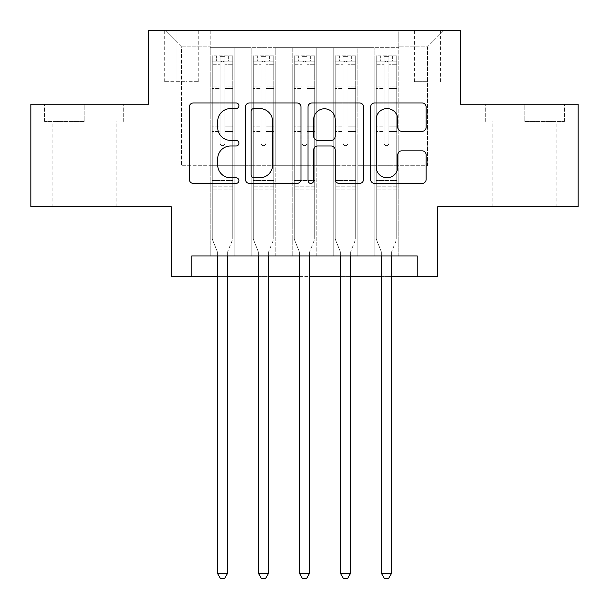 <?xml version="1.0" encoding="UTF-8"?>
<svg xmlns="http://www.w3.org/2000/svg" width="609" height="609" viewBox="0 0 609 609"><rect width="100%" height="100%" fill="white"/><g stroke="black" fill="none" stroke-linecap="round" stroke-linejoin="round"><path stroke-width="0.46" stroke-dasharray="3.04 2.28" d="M238.911 105.76A2.817 2.817 0 0 0 236.094 102.944L193.342 102.944A4.027 4.027 0 0 0 189.315 106.971L189.315 179.404A4.027 4.027 0 0 0 193.342 183.423L236.094 183.423A2.817 2.817 0 0 0 238.911 180.607A2.817 2.817 0 0 0 236.094 177.79L230.56 177.79A12.873 12.873 0 0 1 217.687 164.917L217.687 158.88A12.873 12.873 0 0 1 230.56 146L236.094 146A2.817 2.817 0 0 0 238.911 143.184A2.817 2.817 0 0 0 236.094 140.367L230.56 140.367A12.873 12.873 0 0 1 217.687 127.494L217.687 121.457A12.873 12.873 0 0 1 230.56 108.577L236.094 108.577A2.817 2.817 0 0 0 238.911 105.76M524.844 121.457L564.406 121.457L524.844 121.457L524.844 104.238L564.406 104.238L485.289 104.238L524.844 104.238L524.844 121.457M524.844 206.725L556.824 206.725L524.844 206.725M427.488 30.45L414.364 30.45L427.488 30.45M427.488 81.69L414.364 81.69L427.488 81.69M84.156 121.457L44.594 121.457L84.156 121.457L84.156 104.238L123.711 104.238L44.594 104.238L84.156 104.238L84.156 121.457M84.156 206.725L52.176 206.725L84.156 206.725M578.139 104.238L578.139 206.725L437.734 206.725L437.734 276.417L171.266 276.417L171.266 206.725L30.861 206.725L30.861 104.238L148.718 104.238L148.718 30.45L460.282 30.45L460.282 104.238L578.139 104.238M398.788 255.925L398.788 47.669L210.212 47.669L210.212 255.925L234.808 255.925L210.212 255.925L234.808 255.925L210.212 255.925L210.212 47.669L234.808 47.669L234.808 255.925L234.808 47.669L234.808 165.732L251.205 165.732L234.808 165.732L234.808 47.669L210.212 47.669L398.788 47.669L398.788 255.925L374.192 255.925L374.192 47.669L333.199 47.669L333.199 255.925L333.199 47.669L357.795 47.669L357.795 255.925L357.795 47.669L357.795 165.732L357.795 47.669L374.192 47.669L374.192 255.925L398.788 255.925L374.192 255.925L398.788 255.925L398.788 46.847L398.788 165.732L427.488 165.732L427.488 46.847L398.788 46.847L427.488 46.847L427.488 165.732L398.788 165.732L398.788 134.985L398.788 255.925M333.199 255.925L357.795 255.925L333.199 255.925L357.795 255.925L333.199 255.925L333.199 134.985L333.199 165.732L316.802 165.732L316.802 64.067L316.802 165.732L333.199 165.732L333.199 64.067L333.199 165.732L374.192 165.732L357.795 165.732L357.795 134.985L357.795 165.732L333.199 165.732L333.199 134.985L357.795 134.985L357.795 255.925L357.795 134.985L333.199 134.985L333.199 255.925M316.802 255.925L316.802 47.669L292.198 47.669L292.198 255.925L292.198 47.669L316.802 47.669L316.802 255.925L292.198 255.925L316.802 255.925L292.198 255.925L316.802 255.925L316.802 134.985L316.802 255.925M275.801 255.925L275.801 47.669L251.205 47.669L251.205 255.925L251.205 47.669L275.801 47.669L275.801 255.925L251.205 255.925L275.801 255.925L251.205 255.925L275.801 255.925L275.801 134.985L275.801 255.925M374.192 64.067L374.192 165.732L374.192 47.669L374.192 64.067L357.795 64.067L374.192 64.067M275.801 64.067L275.801 165.732L275.801 47.669L275.801 64.067L292.198 64.067L292.198 165.732L275.801 165.732L292.198 165.732L292.198 47.669L275.801 47.669L292.198 47.669L292.198 64.067L275.801 64.067M191.766 276.417L191.766 255.925L191.766 276.417L191.766 255.925L417.234 255.925L191.766 255.925L417.234 255.925L417.234 276.417M177.006 30.45L164.301 30.45L177.006 30.45L177.006 81.69L164.301 81.69L186.027 81.69L177.006 81.69L177.006 30.45M186.027 30.45L198.732 30.45L186.027 30.45L186.027 81.69L198.732 81.69L186.027 81.69L186.027 30.45M398.788 30.45L210.212 30.45L443.885 30.45L398.788 30.45L398.788 47.669L398.788 30.45M210.212 30.45L165.115 30.45L210.212 30.45L210.212 165.732L181.512 165.732L181.512 46.847L210.212 46.847L181.512 46.847L165.115 30.45L181.512 46.847L181.512 165.732L210.212 165.732L210.212 30.45M251.205 64.067L251.205 165.732L251.205 47.669L234.808 47.669L251.205 47.669L251.205 64.067L234.808 64.067L251.205 64.067M333.199 47.669L316.802 47.669L316.802 64.067L316.802 47.669L333.199 47.669L333.199 64.067L333.199 47.669M217.383 276.417L227.637 276.417M258.383 276.417L268.63 276.417M299.377 276.417L309.623 276.417M340.37 276.417L350.617 276.417M381.363 276.417L391.617 276.417M292.198 165.732L316.802 165.732L292.198 165.732L292.198 134.985L292.198 165.732M251.205 165.732L275.801 165.732L275.801 134.985L275.801 165.732L251.205 165.732L251.205 134.985L275.801 134.985L251.205 134.985L251.205 255.925L251.205 165.732M210.212 165.732L234.808 165.732L234.808 134.985L234.808 255.925L234.808 134.985L234.808 165.732L210.212 165.732L210.212 134.985L234.808 134.985L210.212 134.985L210.212 255.925L210.212 165.732M374.192 165.732L398.788 165.732L374.192 165.732L374.192 134.985L374.192 165.732M210.212 134.985L234.808 134.985L210.212 134.985M251.205 134.985L275.801 134.985L251.205 134.985M292.198 134.985L316.802 134.985L292.198 134.985L292.198 255.925L292.198 134.985L316.802 134.985L292.198 134.985M333.199 134.985L357.795 134.985L333.199 134.985M374.192 134.985L398.788 134.985L374.192 134.985L374.192 255.925L374.192 134.985L398.788 134.985L374.192 134.985M443.885 30.45L427.488 46.847L443.885 30.45M44.594 121.457L44.594 104.238L44.594 121.457M123.711 121.457L123.711 104.238L123.711 121.457M564.406 121.457L564.406 104.238L564.406 121.457M485.289 121.457L485.289 104.238L485.289 121.457M300.975 179.404L300.975 106.971A4.027 4.027 0 0 0 296.956 102.944L249.469 102.944A4.027 4.027 0 0 0 245.45 106.971L245.45 179.404A4.027 4.027 0 0 0 249.469 183.423L296.956 183.423A4.027 4.027 0 0 0 300.975 179.404M253.9 108.577A2.817 2.817 0 0 0 251.083 111.394L251.083 174.973A2.817 2.817 0 0 0 253.9 177.79L259.731 177.79A12.873 12.873 0 0 0 272.611 164.917L272.611 121.457A12.873 12.873 0 0 0 259.731 108.577L253.9 108.577M312.044 102.944L359.531 102.944A4.027 4.027 0 0 1 363.55 106.971L363.55 179.404A4.027 4.027 0 0 1 359.531 183.423L339.205 183.423A4.027 4.027 0 0 1 335.186 179.404L335.186 150.027A4.027 4.027 0 0 0 331.159 146L317.677 146A4.027 4.027 0 0 0 313.658 150.027L313.658 180.607A2.817 2.817 0 0 1 310.841 183.423A2.817 2.817 0 0 1 308.025 180.607L308.025 106.971A4.027 4.027 0 0 1 312.044 102.944M335.186 119.547A10.764 10.764 0 0 0 324.422 108.783A10.764 10.764 0 0 0 313.658 119.547L313.658 136.347A4.027 4.027 0 0 0 317.677 140.367L331.159 140.367A4.027 4.027 0 0 0 335.186 136.347L335.186 119.547M401.78 131.316L422.098 131.316A4.027 4.027 0 0 0 426.125 127.289L426.125 106.971A4.027 4.027 0 0 0 422.098 102.944L374.619 102.944A4.027 4.027 0 0 0 370.592 106.971L370.592 179.404A4.027 4.027 0 0 0 374.619 183.423L422.098 183.423A4.027 4.027 0 0 0 426.125 179.404L426.125 154.853A4.027 4.027 0 0 0 422.098 150.834L401.78 150.834A4.027 4.027 0 0 0 397.753 154.853L397.753 167.026A10.764 10.764 0 0 1 386.989 177.79A10.764 10.764 0 0 1 376.225 167.026L376.225 119.341A10.764 10.764 0 0 1 386.989 108.577A10.764 10.764 0 0 1 397.753 119.341L397.753 127.289A4.027 4.027 0 0 0 401.78 131.316M220.055 143.184A2.459 2.459 0 0 0 222.513 145.642A2.459 2.459 0 0 1 220.055 143.184L220.055 139.073L220.055 143.184A2.459 2.459 0 0 0 222.513 145.642A2.459 2.459 0 0 0 224.972 143.184A2.459 2.459 0 0 1 222.513 145.642A2.459 2.459 0 0 0 224.972 143.184L224.972 139.073L224.972 143.184A2.459 2.459 0 0 1 222.513 145.642A2.459 2.459 0 0 1 220.055 143.184L220.055 131.491L220.055 143.184M217.383 255.925L217.383 252.644A4.103 4.103 0 0 0 217.093 251.114A4.103 4.103 0 0 1 217.383 252.644A4.103 4.103 0 0 0 217.093 251.114L212.259 239.116L217.093 251.114L212.259 239.116L212.259 139.073L212.259 180.492L212.259 139.073L220.055 139.073L212.259 139.073L220.055 139.073L212.259 139.073L212.259 126.162L220.055 126.162L212.259 126.162L212.259 88.442L220.055 88.442L212.259 88.442L212.259 64.242L220.055 64.242L212.259 64.242L212.259 61.197L212.259 139.073L212.259 131.491L220.055 131.491L212.259 131.491L212.259 86.052L220.055 86.052L220.055 131.491L220.055 86.052L212.259 86.052L212.259 61.852L220.055 61.852L220.055 86.052L220.055 56.371L220.055 62.27L220.055 56.371L224.972 56.371L224.972 62.27C223.336 60.847 221.691 60.847 220.055 62.27L220.055 139.073L220.055 62.27C221.684 60.847 223.328 60.847 224.972 62.27L224.972 139.073L224.972 56.371L220.055 56.371L220.055 61.852L212.259 61.852L212.259 55.868L216.362 55.868L216.362 61.197L212.259 61.197L212.259 55.868L212.259 61.197L228.657 61.197L216.362 61.197L216.362 55.868L232.653 55.868L228.657 55.868L228.657 61.197L232.76 61.197L232.76 55.868L212.259 55.868L212.259 239.116L212.259 180.492L212.259 239.116L217.093 251.114A4.103 4.103 0 0 1 217.383 252.644L217.383 573.221L227.637 573.221L227.637 252.644A4.103 4.103 0 0 1 227.933 251.114L232.76 239.116L232.76 189.102L232.76 239.116L227.933 251.114A4.103 4.103 0 0 0 227.637 252.644A4.103 4.103 0 0 1 227.933 251.114A4.103 4.103 0 0 0 227.637 252.644L227.637 255.925M232.76 61.197L232.76 189.102L212.259 189.102L232.76 189.102L232.76 180.492L212.259 180.492L232.76 180.492L232.76 139.073L232.76 239.116L232.76 139.073L224.972 139.073L224.972 126.162L224.972 143.184L224.972 139.073L232.76 139.073L224.972 139.073L232.76 139.073L232.76 126.162L224.972 126.162L224.972 88.442L224.972 126.162L232.76 126.162L232.76 88.442L224.972 88.442L224.972 64.242L224.972 88.442L232.76 88.442L232.76 64.242L224.972 64.242L232.76 64.242L232.76 61.197L212.366 61.197L232.653 61.197L228.657 61.197L228.657 55.868L232.76 55.868L232.76 131.491L224.972 131.491L232.76 131.491L232.76 86.052L224.972 86.052L232.76 86.052L232.76 61.852L224.972 61.852L232.76 61.852L232.76 55.868L232.76 61.197M227.637 573.221L217.383 573.221L217.383 252.644L217.383 573.221L220.458 578.55L224.561 578.55L220.458 578.55L217.383 573.221L220.458 578.55L224.561 578.55L227.637 573.221L227.637 252.644L227.637 573.221L224.561 578.55L227.637 573.221L217.383 573.221M261.048 143.184A2.459 2.459 0 0 0 263.507 145.642A2.459 2.459 0 0 1 261.048 143.184L261.048 139.073L261.048 143.184A2.459 2.459 0 0 0 263.507 145.642A2.459 2.459 0 0 0 265.966 143.184A2.459 2.459 0 0 1 263.507 145.642A2.459 2.459 0 0 0 265.966 143.184L265.966 139.073L265.966 143.184A2.459 2.459 0 0 1 263.507 145.642A2.459 2.459 0 0 1 261.048 143.184L261.048 131.491L261.048 143.184M258.383 255.925L258.383 252.644A4.103 4.103 0 0 0 258.087 251.114A4.103 4.103 0 0 1 258.383 252.644A4.103 4.103 0 0 0 258.087 251.114L253.26 239.116L258.087 251.114L253.26 239.116L253.26 139.073L253.26 180.492L253.26 139.073L261.048 139.073L253.26 139.073L261.048 139.073L253.26 139.073L253.26 126.162L261.048 126.162L253.26 126.162L253.26 88.442L261.048 88.442L253.26 88.442L253.26 64.242L261.048 64.242L253.26 64.242L253.26 61.197L253.26 139.073L253.26 131.491L261.048 131.491L253.26 131.491L253.26 86.052L261.048 86.052L261.048 131.491L261.048 86.052L253.26 86.052L253.26 61.852L261.048 61.852L261.048 86.052L261.048 56.371L261.048 62.27L261.048 56.371L265.966 56.371L265.966 62.27C264.329 60.847 262.692 60.847 261.048 62.27L261.048 139.073L261.048 62.27C262.685 60.847 264.321 60.847 265.966 62.27L265.966 139.073L265.966 56.371L261.048 56.371L261.048 61.852L253.26 61.852L253.26 55.868L257.356 55.868L257.356 61.197L253.26 61.197L253.26 55.868L253.26 61.197L269.658 61.197L257.356 61.197L257.356 55.868L273.654 55.868L269.658 55.868L269.658 61.197L273.753 61.197L273.753 55.868L253.26 55.868L253.26 239.116L253.26 180.492L253.26 239.116L258.087 251.114A4.103 4.103 0 0 1 258.383 252.644L258.383 573.221L268.63 573.221L268.63 252.644A4.103 4.103 0 0 1 268.927 251.114L273.753 239.116L273.753 189.102L273.753 239.116L268.927 251.114A4.103 4.103 0 0 0 268.63 252.644A4.103 4.103 0 0 1 268.927 251.114A4.103 4.103 0 0 0 268.63 252.644L268.63 255.925M273.753 61.197L273.753 189.102L253.26 189.102L273.753 189.102L273.753 180.492L253.26 180.492L273.753 180.492L273.753 139.073L273.753 239.116L273.753 139.073L265.966 139.073L265.966 126.162L265.966 143.184L265.966 139.073L273.753 139.073L265.966 139.073L273.753 139.073L273.753 126.162L265.966 126.162L265.966 88.442L265.966 126.162L273.753 126.162L273.753 88.442L265.966 88.442L265.966 64.242L265.966 88.442L273.753 88.442L273.753 64.242L265.966 64.242L273.753 64.242L273.753 61.197L253.359 61.197L273.654 61.197L269.658 61.197L269.658 55.868L273.753 55.868L273.753 131.491L265.966 131.491L273.753 131.491L273.753 86.052L265.966 86.052L273.753 86.052L273.753 61.852L265.966 61.852L273.753 61.852L273.753 55.868L273.753 61.197M268.63 573.221L258.383 573.221L258.383 252.644L258.383 573.221L261.459 578.55L265.554 578.55L261.459 578.55L258.383 573.221L261.459 578.55L265.554 578.55L268.63 573.221L268.63 252.644L268.63 573.221L265.554 578.55L268.63 573.221L258.383 573.221M302.041 143.184A2.459 2.459 0 0 0 304.5 145.642A2.459 2.459 0 0 1 302.041 143.184L302.041 139.073L302.041 143.184A2.459 2.459 0 0 0 304.5 145.642A2.459 2.459 0 0 0 306.959 143.184A2.459 2.459 0 0 1 304.5 145.642A2.459 2.459 0 0 0 306.959 143.184L306.959 139.073L306.959 143.184A2.459 2.459 0 0 1 304.5 145.642A2.459 2.459 0 0 1 302.041 143.184L302.041 131.491L302.041 143.184M299.377 255.925L299.377 252.644A4.103 4.103 0 0 0 299.08 251.114A4.103 4.103 0 0 1 299.377 252.644A4.103 4.103 0 0 0 299.08 251.114L294.254 239.116L299.08 251.114L294.254 239.116L294.254 139.073L294.254 180.492L294.254 139.073L302.041 139.073L294.254 139.073L302.041 139.073L294.254 139.073L294.254 126.162L302.041 126.162L294.254 126.162L294.254 88.442L302.041 88.442L294.254 88.442L294.254 64.242L302.041 64.242L294.254 64.242L294.254 61.197L294.254 139.073L294.254 131.491L302.041 131.491L294.254 131.491L294.254 86.052L302.041 86.052L302.041 131.491L302.041 86.052L294.254 86.052L294.254 61.852L302.041 61.852L302.041 86.052L302.041 56.371L302.041 62.27L302.041 56.371L306.959 56.371L306.959 62.27C305.322 60.847 303.685 60.847 302.041 62.27L302.041 139.073L302.041 62.27C303.678 60.847 305.315 60.847 306.959 62.27L306.959 139.073L306.959 56.371L302.041 56.371L302.041 61.852L294.254 61.852L294.254 55.868L298.349 55.868L298.349 61.197L294.254 61.197L294.254 55.868L294.254 61.197L310.651 61.197L298.349 61.197L298.349 55.868L314.647 55.868L310.651 55.868L310.651 61.197L314.746 61.197L314.746 55.868L294.254 55.868L294.254 239.116L294.254 180.492L294.254 239.116L299.08 251.114A4.103 4.103 0 0 1 299.377 252.644L299.377 573.221L309.623 573.221L309.623 252.644A4.103 4.103 0 0 1 309.92 251.114L314.746 239.116L314.746 189.102L314.746 239.116L309.92 251.114A4.103 4.103 0 0 0 309.623 252.644A4.103 4.103 0 0 1 309.92 251.114A4.103 4.103 0 0 0 309.623 252.644L309.623 255.925M314.746 61.197L314.746 189.102L294.254 189.102L314.746 189.102L314.746 180.492L294.254 180.492L314.746 180.492L314.746 139.073L314.746 239.116L314.746 139.073L306.959 139.073L306.959 126.162L306.959 143.184L306.959 139.073L314.746 139.073L306.959 139.073L314.746 139.073L314.746 126.162L306.959 126.162L306.959 88.442L306.959 126.162L314.746 126.162L314.746 88.442L306.959 88.442L306.959 64.242L306.959 88.442L314.746 88.442L314.746 64.242L306.959 64.242L314.746 64.242L314.746 61.197L294.353 61.197L314.647 61.197L310.651 61.197L310.651 55.868L314.746 55.868L314.746 131.491L306.959 131.491L314.746 131.491L314.746 86.052L306.959 86.052L314.746 86.052L314.746 61.852L306.959 61.852L314.746 61.852L314.746 55.868L314.746 61.197M309.623 573.221L299.377 573.221L299.377 252.644L299.377 573.221L302.452 578.55L306.548 578.55L302.452 578.55L299.377 573.221L302.452 578.55L306.548 578.55L309.623 573.221L309.623 252.644L309.623 573.221L306.548 578.55L309.623 573.221L299.377 573.221M343.034 143.184A2.459 2.459 0 0 0 345.493 145.642A2.459 2.459 0 0 1 343.034 143.184L343.034 139.073L343.034 143.184A2.459 2.459 0 0 0 345.493 145.642A2.459 2.459 0 0 0 347.952 143.184A2.459 2.459 0 0 1 345.493 145.642A2.459 2.459 0 0 0 347.952 143.184L347.952 139.073L347.952 143.184A2.459 2.459 0 0 1 345.493 145.642A2.459 2.459 0 0 1 343.034 143.184L343.034 131.491L343.034 143.184M340.37 255.925L340.37 252.644A4.103 4.103 0 0 0 340.073 251.114A4.103 4.103 0 0 1 340.37 252.644A4.103 4.103 0 0 0 340.073 251.114L335.247 239.116L340.073 251.114L335.247 239.116L335.247 139.073L335.247 180.492L335.247 139.073L343.034 139.073L335.247 139.073L343.034 139.073L335.247 139.073L335.247 126.162L343.034 126.162L335.247 126.162L335.247 88.442L343.034 88.442L335.247 88.442L335.247 64.242L343.034 64.242L335.247 64.242L335.247 61.197L335.247 139.073L335.247 131.491L343.034 131.491L335.247 131.491L335.247 86.052L343.034 86.052L343.034 131.491L343.034 86.052L335.247 86.052L335.247 61.852L343.034 61.852L343.034 86.052L343.034 56.371L343.034 62.27L343.034 56.371L347.952 56.371L347.952 62.27C346.315 60.847 344.679 60.847 343.034 62.27L343.034 139.073L343.034 62.27C344.671 60.847 346.308 60.847 347.952 62.27L347.952 139.073L347.952 56.371L343.034 56.371L343.034 61.852L335.247 61.852L335.247 55.868L339.342 55.868L339.342 61.197L335.247 61.197L335.247 55.868L335.247 61.197L351.644 61.197L339.342 61.197L339.342 55.868L355.641 55.868L351.644 55.868L351.644 61.197L355.74 61.197L355.74 55.868L335.247 55.868L335.247 239.116L335.247 180.492L335.247 239.116L340.073 251.114A4.103 4.103 0 0 1 340.37 252.644L340.37 573.221L350.617 573.221L350.617 252.644A4.103 4.103 0 0 1 350.913 251.114L355.74 239.116L355.74 189.102L355.74 239.116L350.913 251.114A4.103 4.103 0 0 0 350.617 252.644A4.103 4.103 0 0 1 350.913 251.114A4.103 4.103 0 0 0 350.617 252.644L350.617 255.925M355.74 61.197L355.74 189.102L335.247 189.102L355.74 189.102L355.74 180.492L335.247 180.492L355.74 180.492L355.74 139.073L355.74 239.116L355.74 139.073L347.952 139.073L347.952 126.162L347.952 143.184L347.952 139.073L355.74 139.073L347.952 139.073L355.74 139.073L355.74 126.162L347.952 126.162L347.952 88.442L347.952 126.162L355.74 126.162L355.74 88.442L347.952 88.442L347.952 64.242L347.952 88.442L355.74 88.442L355.74 64.242L347.952 64.242L355.74 64.242L355.74 61.197L335.346 61.197L355.641 61.197L351.644 61.197L351.644 55.868L355.74 55.868L355.74 131.491L347.952 131.491L355.74 131.491L355.74 86.052L347.952 86.052L355.74 86.052L355.74 61.852L347.952 61.852L355.74 61.852L355.74 55.868L355.74 61.197M350.617 573.221L340.37 573.221L340.37 252.644L340.37 573.221L343.446 578.55L347.541 578.55L343.446 578.55L340.37 573.221L343.446 578.55L347.541 578.55L350.617 573.221L350.617 252.644L350.617 573.221L347.541 578.55L350.617 573.221L340.37 573.221M384.028 143.184A2.459 2.459 0 0 0 386.487 145.642A2.459 2.459 0 0 1 384.028 143.184L384.028 139.073L384.028 143.184A2.459 2.459 0 0 0 386.487 145.642A2.459 2.459 0 0 0 388.945 143.184A2.459 2.459 0 0 1 386.487 145.642A2.459 2.459 0 0 0 388.945 143.184L388.945 139.073L388.945 143.184A2.459 2.459 0 0 1 386.487 145.642A2.459 2.459 0 0 1 384.028 143.184L384.028 131.491L384.028 143.184M381.363 255.925L381.363 252.644A4.103 4.103 0 0 0 381.067 251.114A4.103 4.103 0 0 1 381.363 252.644A4.103 4.103 0 0 0 381.067 251.114L376.24 239.116L381.067 251.114L376.24 239.116L376.24 139.073L376.24 180.492L376.24 139.073L384.028 139.073L376.24 139.073L384.028 139.073L376.24 139.073L376.24 126.162L384.028 126.162L376.24 126.162L376.24 88.442L384.028 88.442L376.24 88.442L376.24 64.242L384.028 64.242L376.24 64.242L376.24 61.197L376.24 139.073L376.24 131.491L384.028 131.491L376.24 131.491L376.24 86.052L384.028 86.052L384.028 131.491L384.028 86.052L376.24 86.052L376.24 61.852L384.028 61.852L384.028 86.052L384.028 56.371L384.028 62.27L384.028 56.371L388.945 56.371L388.945 62.27C387.316 60.847 385.672 60.847 384.028 62.27L384.028 139.073L384.028 62.27C385.664 60.847 387.309 60.847 388.945 62.27L388.945 139.073L388.945 56.371L384.028 56.371L384.028 61.852L376.24 61.852L376.24 55.868L380.343 55.868L380.343 61.197L376.24 61.197L376.24 55.868L376.24 61.197L392.638 61.197L380.343 61.197L380.343 55.868L396.634 55.868L392.638 55.868L392.638 61.197L396.741 61.197L396.741 55.868L376.24 55.868L376.24 239.116L376.24 180.492L376.24 239.116L381.067 251.114A4.103 4.103 0 0 1 381.363 252.644L381.363 573.221L391.617 573.221L391.617 252.644A4.103 4.103 0 0 1 391.907 251.114L396.741 239.116L396.741 189.102L396.741 239.116L391.907 251.114A4.103 4.103 0 0 0 391.617 252.644A4.103 4.103 0 0 1 391.907 251.114A4.103 4.103 0 0 0 391.617 252.644L391.617 255.925M396.741 61.197L396.741 189.102L376.24 189.102L396.741 189.102L396.741 180.492L376.24 180.492L396.741 180.492L396.741 139.073L396.741 239.116L396.741 139.073L388.945 139.073L388.945 126.162L388.945 143.184L388.945 139.073L396.741 139.073L388.945 139.073L396.741 139.073L396.741 126.162L388.945 126.162L388.945 88.442L388.945 126.162L396.741 126.162L396.741 88.442L388.945 88.442L388.945 64.242L388.945 88.442L396.741 88.442L396.741 64.242L388.945 64.242L396.741 64.242L396.741 61.197L376.347 61.197L396.634 61.197L392.638 61.197L392.638 55.868L396.741 55.868L396.741 131.491L388.945 131.491L396.741 131.491L396.741 86.052L388.945 86.052L396.741 86.052L396.741 61.852L388.945 61.852L396.741 61.852L396.741 55.868L396.741 61.197M391.617 573.221L381.363 573.221L381.363 252.644L381.363 573.221L384.439 578.55L388.542 578.55L384.439 578.55L381.363 573.221L384.439 578.55L388.542 578.55L391.617 573.221L391.617 252.644L391.617 573.221L388.542 578.55L391.617 573.221L381.363 573.221M333.199 64.067L316.802 64.067L333.199 64.067M232.76 186.788L212.259 186.788L232.76 186.788M273.753 186.788L253.26 186.788L273.753 186.788M314.746 186.788L294.254 186.788L314.746 186.788M355.74 186.788L335.247 186.788L355.74 186.788M396.741 186.788L376.24 186.788L396.741 186.788M492.871 206.725L492.871 121.457M414.364 81.69L414.364 30.45M52.176 206.725L52.176 121.457M116.129 206.725L116.129 121.457M164.301 81.69L164.301 30.45M198.732 81.69L198.732 30.45M440.604 81.69L440.604 30.45M556.824 206.725L556.824 121.457"/><path stroke-width="0.91" d="M238.911 105.76A2.817 2.817 0 0 0 236.094 102.944L193.342 102.944A4.027 4.027 0 0 0 189.315 106.971L189.315 179.404A4.027 4.027 0 0 0 193.342 183.423L236.094 183.423A2.817 2.817 0 0 0 238.911 180.607A2.817 2.817 0 0 0 236.094 177.79L230.56 177.79A12.873 12.873 0 0 1 217.687 164.917L217.687 158.88A12.873 12.873 0 0 1 230.56 146L236.094 146A2.817 2.817 0 0 0 238.911 143.184A2.817 2.817 0 0 0 236.094 140.367L230.56 140.367A12.873 12.873 0 0 1 217.687 127.494L217.687 121.457A12.873 12.873 0 0 1 230.56 108.577L236.094 108.577A2.817 2.817 0 0 0 238.911 105.76M422.098 131.316A4.027 4.027 0 0 0 426.125 127.289L426.125 106.971A4.027 4.027 0 0 0 422.098 102.944L374.619 102.944A4.027 4.027 0 0 0 370.592 106.971L370.592 179.404A4.027 4.027 0 0 0 374.619 183.423L422.098 183.423A4.027 4.027 0 0 0 426.125 179.404L426.125 154.853A4.027 4.027 0 0 0 422.098 150.834L401.78 150.834A4.027 4.027 0 0 0 397.753 154.853L397.753 167.026A10.764 10.764 0 0 1 386.989 177.79A10.764 10.764 0 0 1 376.225 167.026L376.225 119.341A10.764 10.764 0 0 1 386.989 108.577A10.764 10.764 0 0 1 397.753 119.341L397.753 127.289A4.027 4.027 0 0 0 401.78 131.316L422.098 131.316M191.766 276.417L191.766 255.925L417.234 255.925L417.234 276.417L437.734 276.417L437.734 206.725L578.139 206.725L578.139 104.238L460.282 104.238L460.282 30.45L148.718 30.45L148.718 104.238L30.861 104.238L30.861 206.725L171.266 206.725L171.266 276.417L217.383 276.417M300.975 106.971A4.027 4.027 0 0 0 296.956 102.944L249.469 102.944A4.027 4.027 0 0 0 245.45 106.971L245.45 179.404A4.027 4.027 0 0 0 249.469 183.423L296.956 183.423A4.027 4.027 0 0 0 300.975 179.404L300.975 106.971M312.044 102.944L359.531 102.944A4.027 4.027 0 0 1 363.55 106.971L363.55 179.404A4.027 4.027 0 0 1 359.531 183.423L339.205 183.423A4.027 4.027 0 0 1 335.186 179.404L335.186 150.027A4.027 4.027 0 0 0 331.159 146L317.677 146A4.027 4.027 0 0 0 313.658 150.027L313.658 180.607A2.817 2.817 0 0 1 310.841 183.423A2.817 2.817 0 0 1 308.025 180.607L308.025 106.971A4.027 4.027 0 0 1 312.044 102.944M227.637 276.417L258.383 276.417M268.63 276.417L299.377 276.417M309.623 276.417L340.37 276.417M350.617 276.417L381.363 276.417M391.617 276.417L417.234 276.417M253.9 108.577A2.817 2.817 0 0 0 251.083 111.394L251.083 174.973A2.817 2.817 0 0 0 253.9 177.79L259.731 177.79A12.873 12.873 0 0 0 272.611 164.917L272.611 121.457A12.873 12.873 0 0 0 259.731 108.577L253.9 108.577M335.186 119.547A10.764 10.764 0 0 0 324.422 108.783A10.764 10.764 0 0 0 313.658 119.547L313.658 136.347A4.027 4.027 0 0 0 317.677 140.367L331.159 140.367A4.027 4.027 0 0 0 335.186 136.347L335.186 119.547M227.637 255.925L227.637 573.221L217.383 573.221L217.383 255.925M227.637 573.221L224.561 578.55L220.458 578.55L217.383 573.221M268.63 255.925L268.63 573.221L258.383 573.221L258.383 255.925M268.63 573.221L265.554 578.55L261.459 578.55L258.383 573.221M309.623 255.925L309.623 573.221L299.377 573.221L299.377 255.925M309.623 573.221L306.548 578.55L302.452 578.55L299.377 573.221M350.617 255.925L350.617 573.221L340.37 573.221L340.37 255.925M350.617 573.221L347.541 578.55L343.446 578.55L340.37 573.221M391.617 255.925L391.617 573.221L381.363 573.221L381.363 255.925M391.617 573.221L388.542 578.55L384.439 578.55L381.363 573.221"/></g></svg>
